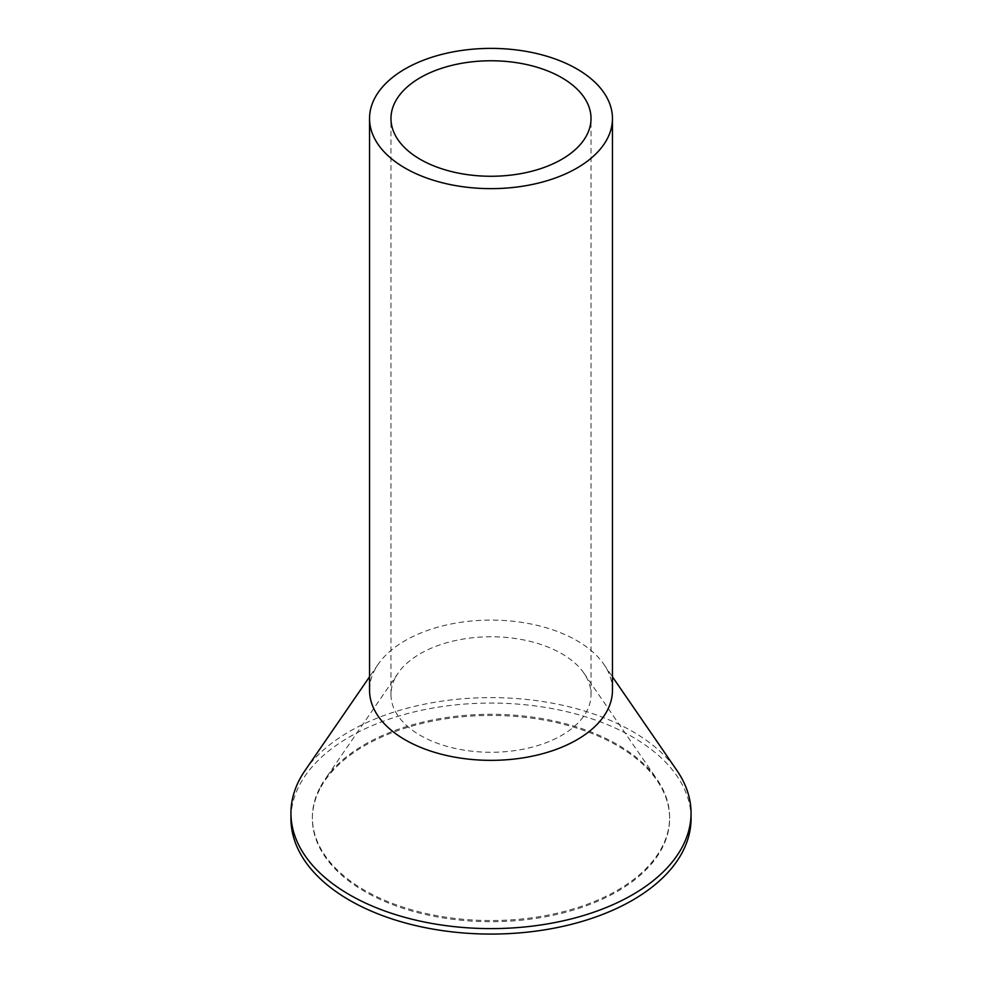 <?xml version="1.0" encoding="UTF-8"?>
<svg xmlns="http://www.w3.org/2000/svg" width="982" height="982" viewBox="0 0 982 982"><rect width="100%" height="100%" fill="white"/><g stroke="black" fill="none" stroke-linecap="round" stroke-linejoin="round"><path stroke-width="0.74" stroke-dasharray="4.91 3.68" d="M612.461 690.223A121.461 70.127 0 0 0 603.881 664.335A121.461 70.127 0 0 0 491 620.096A121.461 70.127 0 0 0 378.119 664.335A121.461 70.127 0 0 0 374.449 670.485A121.461 70.127 0 0 0 369.539 690.223M395.022 678.267A100.029 57.754 0 0 0 390.971 694.519A100.029 57.754 0 0 0 476.773 751.684A100.029 57.754 0 0 0 586.978 710.784A100.029 57.754 0 0 0 591.029 694.519A100.029 57.754 0 0 0 583.959 673.198A100.029 57.754 0 0 0 491 636.766A100.029 57.754 0 0 0 398.041 673.198A100.029 57.754 0 0 0 395.022 678.267M305.083 770.465A200.058 115.508 180 0 1 491 697.613A200.058 115.508 180 0 1 676.917 770.465M691.058 818.571A200.058 115.508 0 0 0 519.453 704.241A200.058 115.508 0 0 0 299.031 786.054A200.058 115.508 0 0 0 290.942 818.571M319.604 788.374A178.626 103.122 0 0 0 312.374 817.405A178.626 103.122 0 0 0 465.603 919.483A178.626 103.122 0 0 0 662.396 846.435A178.626 103.122 0 0 0 669.626 817.405A178.626 103.122 0 0 0 656.995 779.327A178.626 103.122 0 0 0 491 714.282A178.626 103.122 0 0 0 325.005 779.327A178.626 103.122 0 0 0 319.604 788.374M319.604 789.54A178.626 103.122 0 0 0 312.374 818.571A178.626 103.122 0 0 0 465.603 920.65A178.626 103.122 0 0 0 662.396 847.601A178.626 103.122 0 0 0 669.626 818.571A178.626 103.122 0 0 0 516.397 716.492A178.626 103.122 0 0 0 319.604 789.54M390.971 694.519L390.971 118.515M591.029 694.519L591.029 118.515M378.119 664.335L369.539 676.807M603.881 664.335L612.461 676.807M312.374 818.571L312.374 817.405M669.626 818.571L669.626 817.405M398.041 673.198L325.005 779.327M583.959 673.198L656.995 779.327"/><path stroke-width="1.47" d="M374.449 98.765A121.461 70.127 0 0 0 369.539 118.515A121.461 70.127 0 0 0 473.729 187.93A121.461 70.127 0 0 0 607.551 138.253A121.461 70.127 0 0 0 612.461 118.515A121.461 70.127 0 0 0 508.271 49.1A121.461 70.127 0 0 0 374.449 98.765M369.539 118.515L369.539 690.223A121.461 70.127 0 0 0 473.729 759.638A121.461 70.127 0 0 0 607.551 709.974A121.461 70.127 0 0 0 612.461 690.223L612.461 118.515M395.022 102.251A100.029 57.754 0 0 0 390.971 118.515A100.029 57.754 0 0 0 476.773 175.68A100.029 57.754 0 0 0 586.978 134.767A100.029 57.754 0 0 0 591.029 118.515A100.029 57.754 0 0 0 505.227 61.35A100.029 57.754 0 0 0 395.022 102.251M612.461 676.807L676.917 770.465A200.058 115.508 180 0 1 691.058 813.108A200.058 115.508 180 0 1 682.969 845.625A200.058 115.508 180 0 1 462.547 927.438A200.058 115.508 180 0 1 290.942 813.108A200.058 115.508 180 0 1 299.031 780.592A200.058 115.508 180 0 1 305.083 770.465L369.539 676.807M290.942 813.108L290.942 818.571A200.058 115.508 0 0 0 462.547 932.9A200.058 115.508 0 0 0 682.969 851.087A200.058 115.508 0 0 0 691.058 818.571L691.058 813.108"/></g></svg>
